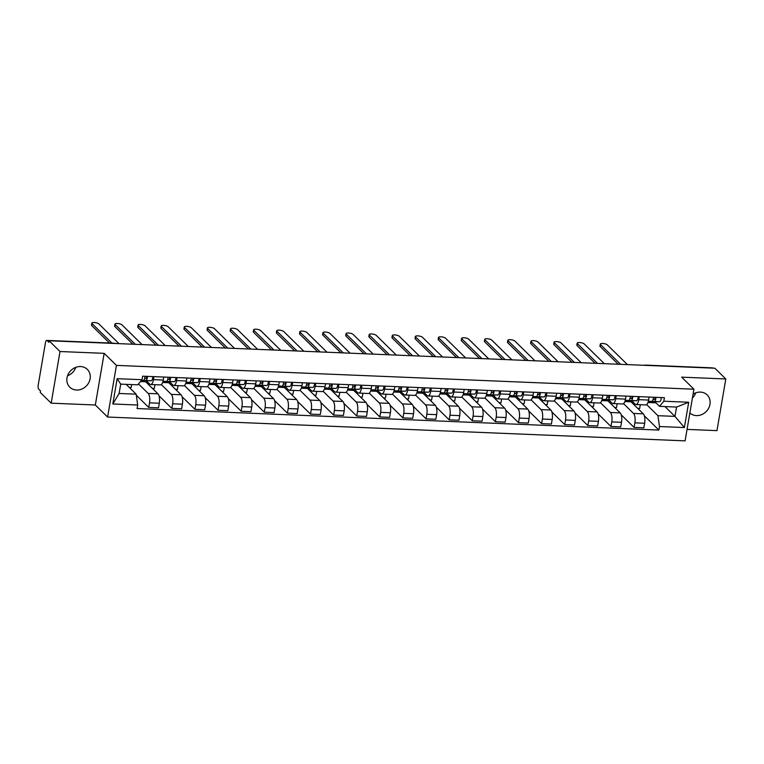<?xml version="1.0" encoding="UTF-8"?>
<svg xmlns="http://www.w3.org/2000/svg" width="764" height="764" viewBox="0 0 764 764"><rect width="100%" height="100%" fill="white"/><g stroke="black" fill="none" stroke-linecap="round" stroke-linejoin="round"><path stroke-width="1.15" d="M689.863 412.942A12.491 10.944 134.5 0 0 696.415 415.597A12.491 10.944 134.5 0 0 708.677 408.167A12.491 10.944 134.5 0 0 707.168 394.94A12.491 10.944 134.5 0 0 700.426 392.104A12.491 10.944 134.5 0 0 693.072 394.186M80.573 366.548A12.491 10.944 134.5 0 0 68.311 373.978A12.491 10.944 134.5 0 0 69.81 387.205A12.491 10.944 134.5 0 0 76.553 390.041A12.491 10.944 134.5 0 0 88.815 382.602A12.491 10.944 134.5 0 0 87.316 369.384A12.491 10.944 134.5 0 0 80.573 366.548M687.046 429.397L716.966 430.629L725.8 378.973L714.856 368.219L49.068 340.763L60.012 351.516L51.178 403.172L95.328 404.996L107.6 417.039L685.088 440.857L693.922 389.201L116.434 365.383L104.162 353.34L60.012 351.516M51.178 403.172L40.234 392.429L40.492 390.92L38.783 389.248A3.199 1.213 -87.6 0 1 38.2 385.151L45.487 342.53A3.199 1.213 -87.6 0 1 46.719 340.41L113.826 343.179A3.199 1.213 92.4 0 1 114.208 343.361L47.101 340.601A3.199 1.213 -87.6 0 0 46.719 340.41M725.8 378.973L681.65 377.149L693.922 389.201M695.689 392.877A12.491 10.944 -45.5 0 1 692.404 398.092M645.866 365.373L645.781 365.287A3.199 1.213 92.4 0 0 645.389 365.096L712.506 367.866A3.199 1.213 92.4 0 1 712.888 368.057L645.781 365.287A3.199 2.808 134.5 0 0 645.055 365.345M47.101 340.601L48.81 342.272L49.068 340.763M75.827 367.312A12.491 10.944 -45.5 0 1 67.538 375.764M138.504 383.929L148.168 393.422A7.363 2.779 92.4 0 1 149.515 402.829L148.732 407.422L158.511 407.833L159.294 403.239A7.363 2.779 -87.6 0 0 157.947 393.823L145.676 381.78L145.857 380.692M150.642 384.512L160.421 384.913A7.363 2.779 -87.6 0 0 163.257 380.042L153.478 379.641A7.363 2.779 92.4 0 1 150.642 384.512A7.363 2.779 92.4 0 1 149.763 384.082L146.316 380.692M153.478 379.641L153.994 376.642M129.345 387.482L131.179 387.558L131.685 384.578M136.307 395.227L148.732 407.422M163.257 380.042L163.773 377.044M161.309 384.578L171.279 394.377A7.363 2.779 92.4 0 1 172.626 403.784L171.843 408.377L181.622 408.778L182.405 404.185A7.363 2.779 -87.6 0 0 181.058 394.778L168.787 382.726L168.968 381.647M177.105 377.588L176.589 380.596A7.363 2.779 92.4 0 1 173.753 385.467A7.363 2.779 92.4 0 1 172.874 385.037L169.427 381.647M152.456 388.437L154.29 388.513L154.939 384.693M158.979 395.752L171.843 408.377M173.753 385.467L183.532 385.868A7.363 2.779 -87.6 0 0 186.368 380.997L186.884 377.999M184.42 385.533L194.39 395.322A7.363 2.779 92.4 0 1 195.737 404.739L194.954 409.332L204.733 409.733L205.516 405.14A7.363 2.779 -87.6 0 0 204.169 395.733L191.898 383.681L192.089 382.592M200.216 378.543L199.7 381.542A7.363 2.779 92.4 0 1 196.864 386.422A7.363 2.779 92.4 0 1 195.985 385.992L192.538 382.602M175.567 389.392L177.401 389.459L178.05 385.648M182.09 396.707L194.954 409.332M196.864 386.422L206.643 386.823A7.363 2.779 -87.6 0 0 209.479 381.952L209.995 378.944M207.531 386.488L217.501 396.277A7.363 2.779 92.4 0 1 218.848 405.694L218.065 410.287L227.844 410.688L228.627 406.095A7.363 2.779 -87.6 0 0 227.28 396.678L215.009 384.636L215.2 383.547M223.327 379.498L222.811 382.497A7.363 2.779 92.4 0 1 219.975 387.377A7.363 2.779 92.4 0 1 219.096 386.937L215.649 383.557M198.678 390.337L200.512 390.414L201.161 386.594M205.201 397.662L218.065 410.287M219.975 387.377L229.754 387.778A7.363 2.779 -87.6 0 0 232.59 382.898L233.106 379.899M230.642 387.443L240.612 397.232A7.363 2.779 92.4 0 1 241.959 406.649L241.176 411.242L250.955 411.643L251.738 407.05A7.363 2.779 -87.6 0 0 250.391 397.633L238.12 385.591L238.311 384.502M246.438 380.453L245.922 383.452A7.363 2.779 92.4 0 1 243.086 388.322A7.363 2.779 92.4 0 1 242.207 387.892L238.76 384.512M221.789 391.292L223.623 391.369L224.272 387.549M228.312 398.607L241.176 411.242M243.086 388.322L252.865 388.733A7.363 2.779 -87.6 0 0 255.701 383.853L256.217 380.854M253.753 388.398L263.723 398.187A7.363 2.779 92.4 0 1 265.07 407.594L264.287 412.188L274.066 412.598L274.849 408.005A7.363 2.779 -87.6 0 0 273.502 398.588L261.231 386.546L261.422 385.457M269.549 381.408L269.033 384.407A7.363 2.779 92.4 0 1 266.197 389.277A7.363 2.779 92.4 0 1 265.318 388.847L261.871 385.457M244.9 392.247L246.734 392.324L247.393 388.504M251.423 399.562L264.287 412.188M266.197 389.277L275.976 389.678A7.363 2.779 -87.6 0 0 278.812 384.808L279.328 381.809M276.864 389.344L286.834 399.142A7.363 2.779 92.4 0 1 288.181 408.549L287.398 413.143L297.177 413.544L297.96 408.95A7.363 2.779 -87.6 0 0 296.613 399.543L284.342 387.491L284.533 386.412M292.66 382.353L292.144 385.362A7.363 2.779 92.4 0 1 289.317 390.232A7.363 2.779 92.4 0 1 288.429 389.802L284.982 386.412M268.011 393.202L269.845 393.279L270.504 389.459M274.534 400.517L287.398 413.143M289.317 390.232L299.087 390.633A7.363 2.779 -87.6 0 0 301.923 385.763L302.439 382.764M299.975 390.299L309.945 400.088A7.363 2.779 92.4 0 1 311.292 409.504L310.509 414.098L320.288 414.499L321.071 409.905A7.363 2.779 -87.6 0 0 319.724 400.498L307.453 388.446L307.644 387.358M315.771 383.308L315.255 386.307A7.363 2.779 92.4 0 1 312.428 391.187A7.363 2.779 92.4 0 1 311.54 390.757L308.093 387.367M291.122 394.157L292.956 394.224L293.615 390.414M297.645 401.472L310.509 414.098M312.428 391.187L322.198 391.588A7.363 2.779 -87.6 0 0 325.034 386.718L325.55 383.709M323.086 391.254L333.056 401.043A7.363 2.779 92.4 0 1 334.403 410.459L333.62 415.053L343.399 415.454L344.182 410.86A7.363 2.779 -87.6 0 0 342.835 401.444L330.564 389.401L330.755 388.313M338.882 384.263L338.366 387.262A7.363 2.779 92.4 0 1 335.539 392.142A7.363 2.779 92.4 0 1 334.651 391.703L331.204 388.322M314.233 395.103L316.067 395.179L316.726 391.359M320.756 402.427L333.62 415.053M335.539 392.142L345.309 392.543A7.363 2.779 -87.6 0 0 348.145 387.663L348.661 384.664M346.197 392.209L356.167 401.998A7.363 2.779 92.4 0 1 357.514 411.414L356.731 416.008L366.51 416.409L367.293 411.815A7.363 2.779 -87.6 0 0 365.946 402.399L353.675 390.356L353.866 389.268M361.993 385.218L361.477 388.217A7.363 2.779 92.4 0 1 358.65 393.088A7.363 2.779 92.4 0 1 357.762 392.658L354.315 389.277M337.344 396.058L339.178 396.134L339.837 392.314M343.867 403.373L356.731 416.008M358.65 393.088L368.429 393.498A7.363 2.779 -87.6 0 0 371.256 388.618L371.772 385.619M369.308 393.164L379.278 402.953A7.363 2.779 92.4 0 1 380.625 412.359L379.842 416.953L389.621 417.364L390.404 412.77A7.363 2.779 -87.6 0 0 389.057 403.354L376.786 391.311L376.977 390.223M385.104 386.173L384.588 389.172A7.363 2.779 92.4 0 1 381.761 394.043A7.363 2.779 92.4 0 1 380.873 393.613L377.426 390.223M360.455 397.013L362.289 397.089L362.948 393.269M366.978 404.328L379.842 416.953M381.761 394.043L391.54 394.444A7.363 2.779 -87.6 0 0 394.367 389.573L394.883 386.574M392.419 394.109L402.389 403.908A7.363 2.779 92.4 0 1 403.736 413.314L402.953 417.908L412.732 418.309L413.515 413.716A7.363 2.779 -87.6 0 0 412.168 404.309L399.897 392.257L400.088 391.178M408.215 387.119L407.709 390.127A7.363 2.779 92.4 0 1 404.872 394.998A7.363 2.779 92.4 0 1 403.994 394.568L400.537 391.178M383.566 397.968L385.4 398.044L386.059 394.224M390.098 405.283L402.953 417.908M404.872 394.998L414.651 395.399A7.363 2.779 -87.6 0 0 417.478 390.528L417.994 387.529M415.53 395.064L425.5 404.853A7.363 2.779 92.4 0 1 426.847 414.269L426.064 418.863L435.843 419.264L436.626 414.671A7.363 2.779 -87.6 0 0 435.279 405.264L423.017 393.212L423.199 392.123M431.326 388.074L430.82 391.072A7.363 2.779 92.4 0 1 427.983 395.953A7.363 2.779 92.4 0 1 427.105 395.523L423.648 392.133M406.687 398.923L408.511 398.989L409.17 395.179M413.209 406.238L426.064 418.863M427.983 395.953L437.762 396.354A7.363 2.779 -87.6 0 0 440.589 391.483L441.105 388.475M438.641 396.019L448.611 405.808A7.363 2.779 92.4 0 1 449.958 415.224L449.175 419.818L458.954 420.219L459.737 415.626A7.363 2.779 -87.6 0 0 458.39 406.209L446.128 394.167L446.31 393.078M454.437 389.029L453.931 392.027A7.363 2.779 92.4 0 1 451.094 396.908A7.363 2.779 92.4 0 1 450.216 396.468L446.759 393.088M429.798 399.868L431.631 399.944L432.281 396.124M436.32 407.193L449.175 419.818M451.094 396.908L460.873 397.309A7.363 2.779 -87.6 0 0 463.7 392.429L464.216 389.43M461.752 396.974L471.732 406.763A7.363 2.779 92.4 0 1 473.078 416.179L472.286 420.773L482.065 421.174L482.848 416.581A7.363 2.779 -87.6 0 0 481.501 407.164L469.239 395.122L469.421 394.033M477.548 389.984L477.042 392.982A7.363 2.779 92.4 0 1 474.205 397.853A7.363 2.779 92.4 0 1 473.327 397.423L469.87 394.043M452.909 400.823L454.742 400.899L455.392 397.079M459.431 408.138L472.286 420.773M474.205 397.853L483.984 398.264A7.363 2.779 -87.6 0 0 486.821 393.384L487.327 390.385M484.863 397.929L494.843 407.718A7.363 2.779 92.4 0 1 496.189 417.125L495.397 421.718L505.176 422.129L505.959 417.536A7.363 2.779 -87.6 0 0 504.612 408.119L492.35 396.077L492.532 394.988M500.659 390.939L500.153 393.938A7.363 2.779 92.4 0 1 497.316 398.808A7.363 2.779 92.4 0 1 496.438 398.378L492.981 394.988M476.02 401.778L477.853 401.854L478.503 398.034M482.542 409.093L495.397 421.718M497.316 398.808L507.095 399.209A7.363 2.779 -87.6 0 0 509.932 394.339L510.438 391.34M507.974 398.875L517.954 408.673A7.363 2.779 92.4 0 1 519.3 418.08L518.508 422.673L528.287 423.075L529.07 418.481A7.363 2.779 -87.6 0 0 527.723 409.074L515.461 397.022L515.643 395.943M523.77 391.884L523.264 394.892A7.363 2.779 92.4 0 1 520.427 399.763A7.363 2.779 92.4 0 1 519.549 399.333L516.101 395.943M499.131 402.733L500.964 402.809L501.614 398.989M505.653 410.048L518.508 422.673M520.427 399.763L530.206 400.164A7.363 2.779 -87.6 0 0 533.043 395.294L533.549 392.295M531.085 399.83L541.065 409.619A7.363 2.779 92.4 0 1 542.411 419.035L541.619 423.628L551.398 424.03L552.191 419.436A7.363 2.779 -87.6 0 0 550.844 410.029L538.572 397.977L538.754 396.888M546.89 392.839L546.375 395.838A7.363 2.779 92.4 0 1 543.538 400.718A7.363 2.779 92.4 0 1 542.66 400.288L539.212 396.898M522.242 403.688L524.075 403.755L524.725 399.944M528.764 411.003L541.619 423.628M543.538 400.718L553.317 401.119A7.363 2.779 -87.6 0 0 556.154 396.249L556.66 393.24M554.206 400.785L564.176 410.574A7.363 2.779 92.4 0 1 565.522 419.99L564.73 424.583L574.509 424.985L575.302 420.391A7.363 2.779 -87.6 0 0 573.955 410.975L561.683 398.932L561.865 397.843M570.001 393.794L569.486 396.793A7.363 2.779 92.4 0 1 566.649 401.673A7.363 2.779 92.4 0 1 565.771 401.234L562.323 397.853M545.353 404.633L547.186 404.71L547.836 400.89M551.875 411.958L564.73 424.583M566.649 401.673L576.428 402.074A7.363 2.779 -87.6 0 0 579.265 397.194L579.771 394.195M577.317 401.74L587.287 411.529A7.363 2.779 92.4 0 1 588.633 420.945L587.85 425.538L597.62 425.94L598.413 421.346A7.363 2.779 -87.6 0 0 597.066 411.93L584.794 399.887L584.976 398.798M593.112 394.749L592.597 397.748A7.363 2.779 92.4 0 1 589.76 402.618A7.363 2.779 92.4 0 1 588.882 402.189L585.434 398.808M568.464 405.588L570.297 405.665L570.947 401.845M574.986 412.904L587.85 425.538M589.76 402.618L599.539 403.029A7.363 2.779 -87.6 0 0 602.376 398.149L602.882 395.15M600.428 402.695L610.398 412.484A7.363 2.779 92.4 0 1 611.744 421.89L610.961 426.484L620.731 426.895L621.524 422.301A7.363 2.779 -87.6 0 0 620.177 412.885L607.905 400.842L608.087 399.753M616.223 395.704L615.708 398.703A7.363 2.779 92.4 0 1 612.871 403.573A7.363 2.779 92.4 0 1 611.993 403.144L608.545 399.753M591.575 406.543L593.408 406.62L594.058 402.8M598.097 413.859L610.961 426.484M612.871 403.573L622.65 403.975A7.363 2.779 -87.6 0 0 625.487 399.104L626.002 396.105M623.539 403.64L633.509 413.439A7.363 2.779 92.4 0 1 634.855 422.845L634.072 427.439L643.842 427.84L644.635 423.246A7.363 2.779 -87.6 0 0 643.288 413.84L631.016 401.788L631.198 400.708M639.334 396.65L638.819 399.658A7.363 2.779 92.4 0 1 635.982 404.528A7.363 2.779 92.4 0 1 635.104 404.099L631.656 400.708M614.686 407.498L616.519 407.575L617.169 403.755M621.208 414.814L634.072 427.439M635.982 404.528L645.761 404.93A7.363 2.779 -87.6 0 0 648.598 400.059L649.114 397.06M624.847 401.539L631.016 401.788M601.736 400.584L607.905 400.842M578.625 399.629L584.794 399.887M555.514 398.674L561.683 398.932M532.403 397.729L538.572 397.977M509.292 396.774L515.461 397.022M486.181 395.819L492.35 396.077M463.07 394.864L469.239 395.122M439.959 393.909L446.128 394.167M416.848 392.963L423.017 393.212M393.737 392.008L399.897 392.257M370.626 391.053L376.786 391.311M347.515 390.098L353.675 390.356M324.404 389.143L330.564 389.401M301.293 388.198L307.453 388.446M278.182 387.243L284.342 387.491M255.071 386.288L261.231 386.546M231.96 385.333L238.12 385.591M208.839 384.378L215.009 384.636M185.728 383.433L191.898 383.681M162.617 382.477L168.787 382.726M140.48 381.561L145.676 381.78M136.154 394.167L137.701 405.016L112.814 403.984L117.14 378.686L142.028 379.708L137.749 384.827L120.712 384.13L119.117 393.46L136.154 394.167L126.155 384.349M664.976 406.572L674.975 416.39L676.57 407.05L659.533 406.343L663.821 401.224L664.422 397.691L142.639 376.174L142.028 379.708M663.821 401.224L688.708 402.256L684.382 427.553L659.494 426.532L657.938 415.683L674.975 416.39L684.382 427.553M137.701 405.016L137.1 408.549L658.883 430.065L659.494 426.532M107.6 417.039L116.434 365.383M95.328 404.996L104.162 353.34M646.65 404.595L657.938 415.683M647.958 402.494L655.942 402.819M659.533 406.343L654.767 401.663M644.319 415.769L658.883 430.065M637.797 408.453L639.63 408.52L640.28 404.71M112.814 403.984L119.117 393.46M117.14 378.686L120.712 384.13M676.57 407.05L688.708 402.256M144.644 378.428L145.857 378.447A1.92 0.726 -87.6 0 0 146.659 376.337M143.25 380.663A9.607 3.629 -87.6 0 0 143.298 380.663A9.607 3.629 -87.6 0 0 143.336 380.663L151.119 380.739A4.001 1.509 -87.6 0 0 152.781 376.585M141.388 380.482L145.781 380.52A4.001 1.509 -87.6 0 0 147.442 376.365M109.462 342.998L91.728 325.579A3.686 1.098 -170.3 0 1 91.499 325.101L91.833 323.143A3.686 1.098 9.7 0 0 92.062 323.621L111.897 343.093M141.455 380.405L143.269 380.424A4.001 1.509 -87.6 0 0 144.931 376.26M118.983 343.647L98.871 323.907A3.686 1.098 9.7 0 0 94.917 322.58A3.686 1.098 9.7 0 0 91.833 323.143M167.755 379.383L168.968 379.393A1.92 0.726 -87.6 0 0 169.77 377.292M166.361 381.618A9.607 3.629 -87.6 0 0 166.409 381.618A9.607 3.629 -87.6 0 0 166.447 381.618L174.23 381.694A4.001 1.509 -87.6 0 0 175.892 377.54M162.961 381.417L168.892 381.475A4.001 1.509 -87.6 0 0 170.563 377.32M132.85 344.22L114.839 326.534A3.686 1.098 -170.3 0 1 114.61 326.056L114.953 324.098A3.686 1.098 9.7 0 0 115.173 324.576L135.285 344.325M162.98 381.341L166.38 381.37A4.001 1.509 -87.6 0 0 168.042 377.215M142.094 344.602L121.982 324.862A3.686 1.098 9.7 0 0 118.028 323.525A3.686 1.098 9.7 0 0 114.953 324.098M190.866 380.338L192.079 380.348A1.92 0.726 -87.6 0 0 192.881 378.247M189.472 382.563A9.607 3.629 -87.6 0 0 189.52 382.573A9.607 3.629 -87.6 0 0 189.558 382.573L197.341 382.649A4.001 1.509 -87.6 0 0 199.003 378.495M186.072 382.372L192.003 382.43A4.001 1.509 -87.6 0 0 193.674 378.276M155.961 345.175L137.95 327.489A3.686 1.098 -170.3 0 1 137.73 327.011L138.064 325.053A3.686 1.098 9.7 0 0 138.284 325.531L158.396 345.271M186.091 382.296L189.491 382.325A4.001 1.509 -87.6 0 0 191.153 378.17M165.205 345.557L145.093 325.808A3.686 1.098 9.7 0 0 141.139 324.48A3.686 1.098 9.7 0 0 138.064 325.053M213.987 381.293L215.19 381.303A1.92 0.726 -87.6 0 0 215.992 379.192M212.583 383.518A9.607 3.629 -87.6 0 0 212.631 383.528A9.607 3.629 -87.6 0 0 212.669 383.528L220.452 383.604A4.001 1.509 -87.6 0 0 222.114 379.45M209.183 383.327L215.114 383.385A4.001 1.509 -87.6 0 0 216.785 379.231M179.072 346.13L161.061 328.444A3.686 1.098 -170.3 0 1 160.841 327.957L161.175 325.999A3.686 1.098 9.7 0 0 161.395 326.486L181.507 346.226M209.202 383.241L212.602 383.28A4.001 1.509 -87.6 0 0 214.264 379.125M188.316 346.512L168.214 326.763A3.686 1.098 9.7 0 0 164.25 325.435A3.686 1.098 9.7 0 0 161.175 325.999M237.098 382.248L238.301 382.258A1.92 0.726 -87.6 0 0 239.103 380.147M235.694 384.473A9.607 3.629 -87.6 0 0 235.742 384.473A9.607 3.629 -87.6 0 0 235.78 384.473L243.563 384.559A4.001 1.509 -87.6 0 0 245.225 380.405M232.294 384.273L238.225 384.34A4.001 1.509 -87.6 0 0 239.896 380.185M202.183 347.076L184.172 329.399A3.686 1.098 -170.3 0 1 183.952 328.912L184.286 326.954A3.686 1.098 9.7 0 0 184.506 327.441L204.618 347.181M232.313 384.197L235.713 384.235A4.001 1.509 -87.6 0 0 237.375 380.08M211.427 347.458L191.325 327.718A3.686 1.098 9.7 0 0 187.361 326.39A3.686 1.098 9.7 0 0 184.286 326.954M260.209 383.194L261.422 383.213A1.92 0.726 -87.6 0 0 262.214 381.102M258.805 385.428A9.607 3.629 -87.6 0 0 258.853 385.428A9.607 3.629 -87.6 0 0 258.891 385.428L266.674 385.505A4.001 1.509 -87.6 0 0 268.336 381.351M255.405 385.228L261.345 385.285A4.001 1.509 -87.6 0 0 263.007 381.131M225.294 348.031L207.283 330.344A3.686 1.098 -170.3 0 1 207.063 329.867L207.397 327.909A3.686 1.098 9.7 0 0 207.617 328.386L227.729 348.136M255.424 385.151L258.824 385.19A4.001 1.509 -87.6 0 0 260.486 381.026M234.538 348.413L214.436 328.673A3.686 1.098 9.7 0 0 210.472 327.345A3.686 1.098 9.7 0 0 207.397 327.909M283.32 384.149L284.533 384.158A1.92 0.726 -87.6 0 0 285.325 382.057M281.916 386.383A9.607 3.629 -87.6 0 0 281.964 386.383A9.607 3.629 -87.6 0 0 282.002 386.383L289.785 386.46A4.001 1.509 -87.6 0 0 291.447 382.306M278.516 386.183L284.456 386.24A4.001 1.509 -87.6 0 0 286.118 382.086M248.405 348.986L230.394 331.299A3.686 1.098 -170.3 0 1 230.174 330.822L230.508 328.864A3.686 1.098 9.7 0 0 230.728 329.341L250.84 349.091M278.535 386.106L281.935 386.135A4.001 1.509 -87.6 0 0 283.597 381.981M257.649 349.368L237.547 329.628A3.686 1.098 9.7 0 0 233.583 328.291A3.686 1.098 9.7 0 0 230.508 328.864M306.431 385.104L307.644 385.113A1.92 0.726 -87.6 0 0 308.436 383.012M305.027 387.329A9.607 3.629 -87.6 0 0 305.075 387.338A9.607 3.629 -87.6 0 0 305.113 387.338L312.896 387.415A4.001 1.509 -87.6 0 0 314.558 383.261M301.627 387.138L307.567 387.195A4.001 1.509 -87.6 0 0 309.229 383.041M271.516 349.941L253.505 332.254A3.686 1.098 -170.3 0 1 253.285 331.777L253.619 329.819A3.686 1.098 9.7 0 0 253.839 330.296L273.951 350.036M301.646 387.061L305.046 387.09A4.001 1.509 -87.6 0 0 306.708 382.936M280.76 350.323L260.658 330.573A3.686 1.098 9.7 0 0 256.694 329.246A3.686 1.098 9.7 0 0 253.619 329.819M329.542 386.059L330.755 386.068A1.92 0.726 -87.6 0 0 331.547 383.958M328.138 388.284A9.607 3.629 -87.6 0 0 328.186 388.284A9.607 3.629 -87.6 0 0 328.224 388.293L336.007 388.37A4.001 1.509 -87.6 0 0 337.669 384.216M324.738 388.093L330.678 388.15A4.001 1.509 -87.6 0 0 332.34 383.996M294.627 350.896L276.616 333.209A3.686 1.098 -170.3 0 1 276.396 332.722L276.73 330.764A3.686 1.098 9.7 0 0 276.95 331.251L297.062 350.991M324.757 388.007L328.157 388.045A4.001 1.509 -87.6 0 0 329.819 383.891M303.871 351.278L283.769 331.528A3.686 1.098 9.7 0 0 279.805 330.201A3.686 1.098 9.7 0 0 276.73 330.764M352.653 387.014L353.866 387.023A1.92 0.726 -87.6 0 0 354.658 384.913M351.249 389.239A9.607 3.629 -87.6 0 0 351.297 389.239A9.607 3.629 -87.6 0 0 351.335 389.239L359.118 389.325A4.001 1.509 -87.6 0 0 360.78 385.171M347.849 389.038L353.789 389.105A4.001 1.509 -87.6 0 0 355.451 384.951M317.738 351.841L299.727 334.164A3.686 1.098 -170.3 0 1 299.507 333.677L299.841 331.719A3.686 1.098 9.7 0 0 300.061 332.206L320.173 351.946M347.868 388.962L351.268 389A4.001 1.509 -87.6 0 0 352.93 384.846M326.992 352.223L306.88 332.483A3.686 1.098 9.7 0 0 302.916 331.156A3.686 1.098 9.7 0 0 299.841 331.719M375.764 387.959L376.977 387.978A1.92 0.726 -87.6 0 0 377.779 385.868M374.37 390.194A9.607 3.629 -87.6 0 0 374.408 390.194A9.607 3.629 -87.6 0 0 374.446 390.194L382.229 390.27A4.001 1.509 -87.6 0 0 383.891 386.116M370.96 389.993L376.9 390.051A4.001 1.509 -87.6 0 0 378.562 385.896M340.849 352.796L322.838 335.109A3.686 1.098 -170.3 0 1 322.618 334.632L322.952 332.674A3.686 1.098 9.7 0 0 323.172 333.152L343.284 352.901M370.979 389.917L374.379 389.955A4.001 1.509 -87.6 0 0 376.041 385.791M350.103 353.178L329.991 333.438A3.686 1.098 9.7 0 0 326.027 332.111A3.686 1.098 9.7 0 0 322.952 332.674M398.875 388.914L400.088 388.924A1.92 0.726 -87.6 0 0 400.89 386.823M397.481 391.149A9.607 3.629 -87.6 0 0 397.519 391.149A9.607 3.629 -87.6 0 0 397.567 391.149L405.34 391.225A4.001 1.509 -87.6 0 0 407.002 387.071M394.071 390.948L400.011 391.006A4.001 1.509 -87.6 0 0 401.673 386.851M363.96 353.751L345.949 336.064A3.686 1.098 -170.3 0 1 345.729 335.587L346.063 333.629A3.686 1.098 9.7 0 0 346.283 334.107L366.395 353.856M394.09 390.872L397.49 390.901A4.001 1.509 -87.6 0 0 399.152 386.746M373.214 354.133L353.102 334.393A3.686 1.098 9.7 0 0 349.138 333.056A3.686 1.098 9.7 0 0 346.063 333.629M421.986 389.869L423.199 389.879A1.92 0.726 -87.6 0 0 424.001 387.778M420.592 392.094A9.607 3.629 -87.6 0 0 420.63 392.104A9.607 3.629 -87.6 0 0 420.678 392.104L428.451 392.18A4.001 1.509 -87.6 0 0 430.122 388.026M417.182 391.903L423.122 391.961A4.001 1.509 -87.6 0 0 424.784 387.806M387.081 354.706L369.06 337.019A3.686 1.098 -170.3 0 1 368.84 336.542L369.174 334.584A3.686 1.098 9.7 0 0 369.394 335.062L389.506 354.802M417.201 391.827L420.601 391.856A4.001 1.509 -87.6 0 0 422.263 387.701M396.325 355.088L376.213 335.339A3.686 1.098 9.7 0 0 372.249 334.011A3.686 1.098 9.7 0 0 369.174 334.584M445.097 390.824L446.31 390.834A1.92 0.726 -87.6 0 0 447.112 388.723M443.703 393.049A9.607 3.629 -87.6 0 0 443.741 393.049A9.607 3.629 -87.6 0 0 443.788 393.059L451.562 393.135A4.001 1.509 -87.6 0 0 453.233 388.981M440.293 392.858L446.233 392.916A4.001 1.509 -87.6 0 0 447.895 388.761M410.192 355.661L392.171 337.974A3.686 1.098 -170.3 0 1 391.951 337.487L392.285 335.53A3.686 1.098 9.7 0 0 392.505 336.017L412.617 355.757M440.312 392.772L443.712 392.811A4.001 1.509 -87.6 0 0 445.374 388.656M419.436 356.043L399.324 336.294A3.686 1.098 9.7 0 0 395.36 334.966A3.686 1.098 9.7 0 0 392.285 335.53M468.208 391.77L469.421 391.789A1.92 0.726 -87.6 0 0 470.223 389.678M466.814 394.004A9.607 3.629 -87.6 0 0 466.852 394.004A9.607 3.629 -87.6 0 0 466.899 394.004L474.673 394.09A4.001 1.509 -87.6 0 0 476.344 389.936M463.404 393.804L469.344 393.871A4.001 1.509 -87.6 0 0 471.006 389.716M433.303 356.607L415.282 338.929A3.686 1.098 -170.3 0 1 415.062 338.442L415.396 336.485A3.686 1.098 9.7 0 0 415.616 336.962L435.728 356.712M463.423 393.727L466.823 393.766A4.001 1.509 -87.6 0 0 468.485 389.611M442.547 356.989L422.435 337.249A3.686 1.098 9.7 0 0 418.481 335.921A3.686 1.098 9.7 0 0 415.396 336.485M491.319 392.725L492.532 392.744A1.92 0.726 -87.6 0 0 493.334 390.633M489.925 394.959A9.607 3.629 -87.6 0 0 489.963 394.959A9.607 3.629 -87.6 0 0 490.01 394.959L497.784 395.036A4.001 1.509 -87.6 0 0 499.455 390.882M486.515 394.759L492.455 394.816A4.001 1.509 -87.6 0 0 494.117 390.662M456.414 357.562L438.393 339.875A3.686 1.098 -170.3 0 1 438.173 339.397L438.507 337.44A3.686 1.098 9.7 0 0 438.727 337.917L458.839 357.667M486.534 394.682L489.934 394.721A4.001 1.509 -87.6 0 0 491.596 390.557M465.658 357.944L445.546 338.204A3.686 1.098 9.7 0 0 441.592 336.876A3.686 1.098 9.7 0 0 438.507 337.44M514.43 393.68L515.643 393.689A1.92 0.726 -87.6 0 0 516.445 391.588M513.036 395.914A9.607 3.629 -87.6 0 0 513.074 395.914A9.607 3.629 -87.6 0 0 513.121 395.914L520.905 395.991A4.001 1.509 -87.6 0 0 522.566 391.837M509.626 395.714L515.566 395.771A4.001 1.509 -87.6 0 0 517.228 391.617M479.525 358.517L461.504 340.83A3.686 1.098 -170.3 0 1 461.284 340.352L461.618 338.395A3.686 1.098 9.7 0 0 461.848 338.872L481.95 358.622M509.655 395.637L513.045 395.666A4.001 1.509 -87.6 0 0 514.716 391.512M488.769 358.899L468.657 339.159A3.686 1.098 9.7 0 0 464.703 337.822A3.686 1.098 9.7 0 0 461.618 338.395M537.541 394.635L538.754 394.644A1.92 0.726 -87.6 0 0 539.556 392.543M536.147 396.86A9.607 3.629 -87.6 0 0 536.185 396.869A9.607 3.629 -87.6 0 0 536.232 396.869L544.016 396.946A4.001 1.509 -87.6 0 0 545.677 392.791M532.737 396.669L538.677 396.726A4.001 1.509 -87.6 0 0 540.339 392.572M502.636 359.472L484.624 341.785A3.686 1.098 -170.3 0 1 484.395 341.307L484.729 339.35A3.686 1.098 9.7 0 0 484.959 339.827L505.061 359.567M532.766 396.592L536.156 396.621A4.001 1.509 -87.6 0 0 537.827 392.467M511.88 359.854L491.768 340.104A3.686 1.098 9.7 0 0 487.814 338.777A3.686 1.098 9.7 0 0 484.729 339.35M560.652 395.59L561.865 395.599A1.92 0.726 -87.6 0 0 562.667 393.489M559.258 397.815A9.607 3.629 -87.6 0 0 559.296 397.815A9.607 3.629 -87.6 0 0 559.344 397.824L567.127 397.901A4.001 1.509 -87.6 0 0 568.788 393.746M555.848 397.624L561.788 397.681A4.001 1.509 -87.6 0 0 563.45 393.527M525.747 360.427L507.735 342.74A3.686 1.098 -170.3 0 1 507.506 342.253L507.84 340.295A3.686 1.098 9.7 0 0 508.07 340.782L528.172 360.522M555.877 397.538L559.267 397.576A4.001 1.509 -87.6 0 0 560.938 393.422M534.991 360.809L514.879 341.059A3.686 1.098 9.7 0 0 510.925 339.732A3.686 1.098 9.7 0 0 507.84 340.295M583.763 396.535L584.976 396.554A1.92 0.726 -87.6 0 0 585.778 394.444M582.369 398.77A9.607 3.629 -87.6 0 0 582.407 398.77A9.607 3.629 -87.6 0 0 582.454 398.77L590.238 398.856A4.001 1.509 -87.6 0 0 591.899 394.702M578.959 398.569L584.899 398.636A4.001 1.509 -87.6 0 0 586.561 394.482M548.858 361.372L530.846 343.685A3.686 1.098 -170.3 0 1 530.617 343.208L530.951 341.25A3.686 1.098 9.7 0 0 531.181 341.728L551.283 361.477M578.988 398.493L582.378 398.531A4.001 1.509 -87.6 0 0 584.049 394.377M558.102 361.754L537.99 342.014A3.686 1.098 9.7 0 0 534.036 340.687A3.686 1.098 9.7 0 0 530.951 341.25M606.874 397.49L608.087 397.509A1.92 0.726 -87.6 0 0 608.889 395.399M605.48 399.725A9.607 3.629 -87.6 0 0 605.518 399.725A9.607 3.629 -87.6 0 0 605.566 399.725L613.349 399.801A4.001 1.509 -87.6 0 0 615.01 395.647M602.08 399.524L608.01 399.582A4.001 1.509 -87.6 0 0 609.672 395.427M571.969 362.327L553.957 344.64A3.686 1.098 -170.3 0 1 553.728 344.163L554.062 342.205A3.686 1.098 9.7 0 0 554.292 342.683L574.394 362.432M602.099 399.448L605.489 399.476A4.001 1.509 -87.6 0 0 607.16 395.322M581.213 362.709L561.101 342.969A3.686 1.098 9.7 0 0 557.147 341.642A3.686 1.098 9.7 0 0 554.062 342.205M629.985 398.445L631.198 398.455A1.92 0.726 -87.6 0 0 632 396.354M628.591 400.68A9.607 3.629 -87.6 0 0 628.638 400.68A9.607 3.629 -87.6 0 0 628.676 400.68L636.46 400.756A4.001 1.509 -87.6 0 0 638.121 396.602M625.191 400.479L631.121 400.537A4.001 1.509 -87.6 0 0 632.783 396.382M595.08 363.282L577.068 345.595A3.686 1.098 -170.3 0 1 576.839 345.118L577.173 343.16A3.686 1.098 9.7 0 0 577.403 343.638L597.505 363.387M625.21 400.403L628.61 400.431A4.001 1.509 -87.6 0 0 630.271 396.277M604.324 363.664L584.212 343.924A3.686 1.098 9.7 0 0 580.258 342.587A3.686 1.098 9.7 0 0 577.173 343.16M653.096 399.4L654.309 399.41A1.92 0.726 -87.6 0 0 655.111 397.299M651.702 401.625A9.607 3.629 -87.6 0 0 651.749 401.635A9.607 3.629 -87.6 0 0 651.788 401.635L659.571 401.711A4.001 1.509 -87.6 0 0 661.232 397.557M648.302 401.434L654.232 401.492A4.001 1.509 -87.6 0 0 655.904 397.337M618.191 364.237L600.179 346.55A3.686 1.098 -170.3 0 1 599.95 346.073L600.284 344.115A3.686 1.098 9.7 0 0 600.514 344.593L620.626 364.332M648.321 401.348L651.721 401.387A4.001 1.509 -87.6 0 0 653.382 397.232M627.435 364.619L607.323 344.87A3.686 1.098 9.7 0 0 603.369 343.542A3.686 1.098 9.7 0 0 600.284 344.115M643.288 413.84L633.509 413.439M620.177 412.885L610.398 412.484M597.066 411.93L587.287 411.529M573.955 410.975L564.176 410.574M550.844 410.029L541.065 409.619M527.723 409.074L517.954 408.673M504.612 408.119L494.843 407.718M481.501 407.164L471.732 406.763M458.39 406.209L448.611 405.808M435.279 405.264L425.5 404.853M412.168 404.309L402.389 403.908M389.057 403.354L379.278 402.953M365.946 402.399L356.167 401.998M342.835 401.444L333.056 401.043M319.724 400.498L309.945 400.088M296.613 399.543L286.834 399.142M273.502 398.588L263.723 398.187M250.391 397.633L240.612 397.232M227.28 396.678L217.501 396.277M204.169 395.733L194.39 395.322M181.058 394.778L171.279 394.377M157.947 393.823L148.168 393.422M625.487 399.104L615.708 398.703M602.376 398.149L592.597 397.748M579.265 397.194L569.486 396.793M556.154 396.249L546.375 395.838M533.043 395.294L523.264 394.892M509.932 394.339L500.153 393.938M486.821 393.384L477.042 392.982M463.7 392.429L453.931 392.027M440.589 391.483L430.82 391.072M417.478 390.528L407.709 390.127M394.367 389.573L384.588 389.172M371.256 388.618L361.477 388.217M348.145 387.663L338.366 387.262M325.034 386.718L315.255 386.307M301.923 385.763L292.144 385.362M278.812 384.808L269.033 384.407M255.701 383.853L245.922 383.452M232.59 382.898L222.811 382.497M209.479 381.952L199.7 381.542M186.368 380.997L176.589 380.596M648.598 400.059L638.819 399.658M621.524 422.301L611.744 421.89M598.413 421.346L588.633 420.945M575.302 420.391L565.522 419.99M552.191 419.436L542.411 419.035M529.07 418.481L519.3 418.08M505.959 417.536L496.189 417.125M482.848 416.581L473.078 416.179M459.737 415.626L449.958 415.224M436.626 414.671L426.847 414.269M413.515 413.716L403.736 413.314M390.404 412.77L380.625 412.359M367.293 411.815L357.514 411.414M344.182 410.86L334.403 410.459M321.071 409.905L311.292 409.504M297.96 408.95L288.181 408.549M274.849 408.005L265.07 407.594M251.738 407.05L241.959 406.649M228.627 406.095L218.848 405.694M205.516 405.14L195.737 404.739M182.405 404.185L172.626 403.784M159.294 403.239L149.515 402.829M644.635 423.246L634.855 422.845M114.906 343.485A3.199 2.808 134.5 0 0 114.208 343.361L114.304 343.456M145.781 380.52L151.119 380.739M141.502 380.348L143.269 380.424M92.062 323.621L91.728 325.579M168.892 381.475L174.23 381.694M163.009 381.236L166.38 381.37M115.173 324.576L114.839 326.534M192.003 382.43L197.341 382.649M186.12 382.191L189.491 382.325M138.284 325.531L137.95 327.489M215.114 383.385L220.452 383.604M209.231 383.136L212.602 383.28M161.395 326.486L161.061 328.444M238.225 384.34L243.563 384.559M232.342 384.091L235.713 384.235M184.506 327.441L184.172 329.399M261.345 385.285L266.674 385.505M255.453 385.046L258.824 385.19M207.617 328.386L207.283 330.344M284.456 386.24L289.785 386.46M278.564 386.001L281.935 386.135M230.728 329.341L230.394 331.299M307.567 387.195L312.896 387.415M301.675 386.956L305.046 387.09M253.839 330.296L253.505 332.254M328.186 388.284L324.719 388.15L328.224 388.293M330.678 388.15L336.007 388.37M324.786 387.902L328.157 388.045M276.95 331.251L276.616 333.209M353.789 389.105L359.118 389.325M347.897 388.857L351.268 389M300.061 332.206L299.727 334.164M376.9 390.051L382.229 390.27M371.008 389.812L374.379 389.955M323.172 333.152L322.838 335.109M400.011 391.006L405.34 391.225M394.119 390.767L397.49 390.901M346.283 334.107L345.949 336.064M423.122 391.961L428.451 392.18M417.23 391.722L420.601 391.856M369.394 335.062L369.06 337.019M440.284 392.906L443.788 393.059M446.233 392.916L451.562 393.135M440.341 392.667L443.712 392.811M392.505 336.017L392.171 337.974M469.344 393.871L474.673 394.09M463.452 393.622L466.823 393.766M415.616 336.962L415.282 338.929M492.455 394.816L497.784 395.036M486.563 394.577L489.934 394.721M438.727 337.917L438.393 339.875M515.566 395.771L520.905 395.991M509.674 395.532L513.045 395.666M461.848 338.872L461.504 340.83M538.677 396.726L544.016 396.946M532.785 396.487L536.156 396.621M484.959 339.827L484.624 341.785M559.296 397.815L555.839 397.681L559.344 397.824M561.788 397.681L567.127 397.901M555.896 397.433L559.267 397.576M508.07 340.782L507.735 342.74M584.899 398.636L590.238 398.856M579.007 398.388L582.378 398.531M531.181 341.728L530.846 343.685M608.01 399.582L613.349 399.801M602.127 399.343L605.489 399.476M554.292 342.683L553.957 344.64M631.121 400.537L636.46 400.756M625.239 400.298L628.61 400.431M577.403 343.638L577.068 345.595M654.232 401.492L659.571 401.711M648.349 401.253L651.721 401.387M600.514 344.593L600.179 346.55M645.389 365.096A3.199 3.199 0 0 0 644.119 365.307M115.078 343.485A3.199 3.199 0 0 0 113.826 343.179M440.284 392.916L443.741 393.049"/></g></svg>
